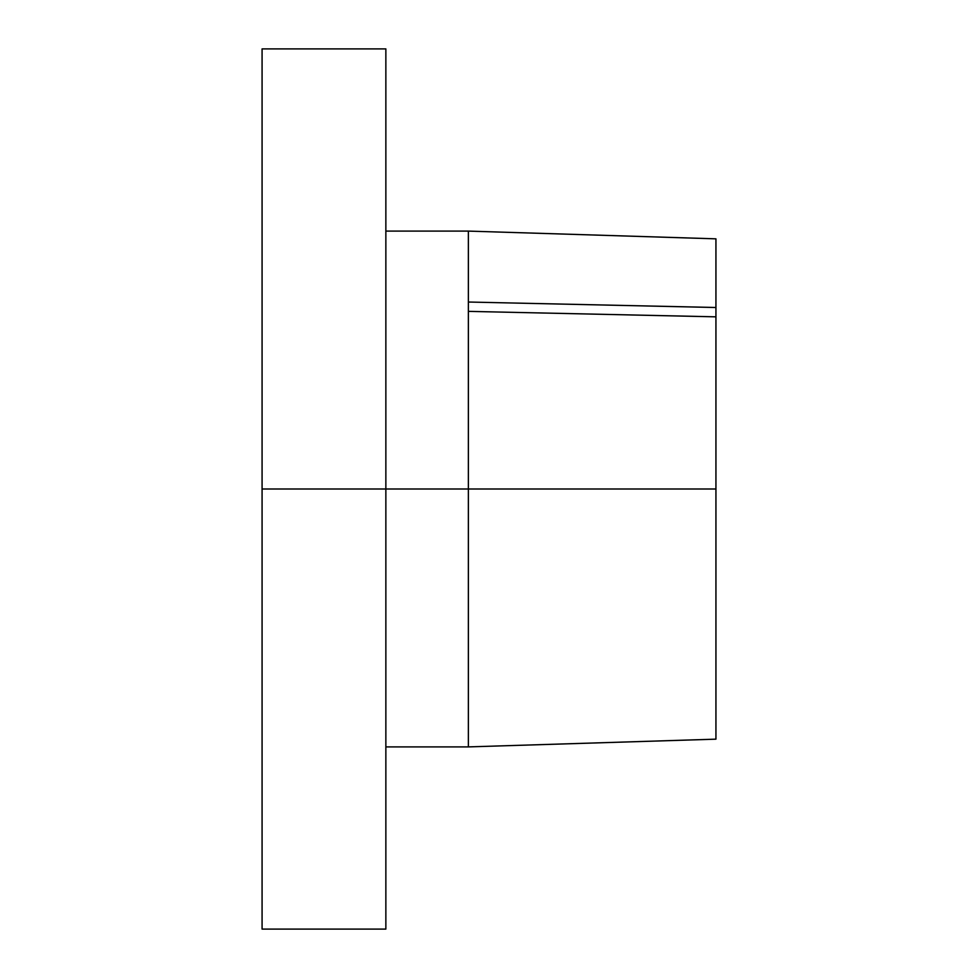 <?xml version="1.0" encoding="UTF-8"?>
<svg xmlns="http://www.w3.org/2000/svg" width="978" height="978" viewBox="0 0 978 978"><rect width="100%" height="100%" fill="white"/><g stroke="black" fill="none" stroke-linecap="round" stroke-linejoin="round"><path stroke-width="1.47" d="M385.858 746.899L468.376 746.899L715.933 739.16L715.933 489L468.376 489L468.376 746.899L468.376 231.101L468.376 302.031L715.933 307.508L715.933 238.864M385.858 489L468.376 489L385.858 489L385.858 48.9L385.858 489L262.08 489L385.858 489L385.858 929.1L385.858 489M262.08 929.1L262.08 48.9L262.08 929.1L385.858 929.1M715.933 739.038L715.933 238.84L468.376 231.101L385.858 231.101M468.376 311.371L468.376 489L715.933 489L715.933 316.835L468.376 311.371L468.376 302.031L715.933 307.508L715.933 316.835L468.376 311.371M262.08 48.9L385.858 48.9"/></g></svg>

